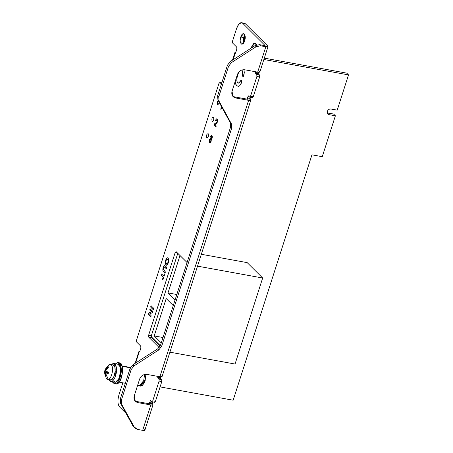 <?xml version="1.0" encoding="UTF-8"?>
<svg xmlns="http://www.w3.org/2000/svg" width="453" height="453" viewBox="0 0 453 453"><rect width="100%" height="100%" fill="white"/><g stroke="black" fill="none" stroke-linecap="round" stroke-linejoin="round"><path stroke-width="0.68" d="M130.339 367.796L122.208 366.313L130.339 367.796M138.301 385.305L141.115 385.175L143.709 380.673L144.564 374.467L143.709 380.673L139.258 385.837L137.559 385.526M141.534 384.88L144.632 382.151L141.534 384.88M143.822 380.299L145.192 380.548L143.822 380.299M145.945 374.948L145.866 374.308L145.945 374.948M176.177 251.704L175.169 252.564L177.882 253.057L151.353 335.701L177.882 253.057L175.169 252.564L148.635 335.209L148.737 337.168L151.449 337.661L160.09 346.245L151.449 337.661L151.353 335.701L148.635 335.209L148.737 337.168L159.184 347.553L148.737 337.168L151.449 337.661L151.353 335.701L148.635 335.209L175.169 252.564L176.177 251.704L187.078 262.536L175.996 251.602M150.056 308.861L150.351 308.918L149.824 309.263L149.926 310.231L151.653 311.84L149.926 310.231L151.653 311.84L149.088 312.876L151.653 311.84L149.088 312.876L151.517 311.817L149.926 310.231L150.056 308.861L149.96 309.286L150.487 308.94L150.056 308.861L152.446 311.001L152.672 311.715L152.31 312.689L149.462 313.991L151.081 315.594L150.957 316.941L148.527 314.761L150.798 316.913L148.527 314.761L148.414 313.652L148.663 314.79L150.662 316.885M148.89 312.978L148.544 313.334L148.839 313.136L148.663 314.79L148.414 313.652L148.89 312.978M148.68 313.357L148.414 313.652L148.68 313.357M162.627 279.801L162.984 279.807L162.519 279.456L163.256 277.349L162.633 278.855L163.12 277.327L161.149 275.362L163.256 277.349L162.519 279.456L162.848 279.784L163.086 279.308L162.848 279.784M164.518 274.841L163.086 279.308L164.518 274.841M164.518 273.906L163.709 275.951L164.297 273.918M161.596 273.963L163.573 275.922L161.596 273.963L161.036 274.337L161.596 273.963L161.172 274.359L161.285 275.39L163.12 277.327L161.149 275.362L161.285 273.906M161.732 273.986L161.421 273.929L161.732 273.986M161.172 274.359L160.962 274.914L161.172 274.359M164.179 265.69L164.711 265.515L163.663 266.426L162.842 268.969L163.295 267.757L162.899 270.073L162.842 268.969L162.944 271.013L162.842 268.969L164.179 265.69L163.799 266.449L164.847 265.543L164.179 265.69L164.711 265.515L166.602 267.168L166.466 268.629L164.394 266.998L166.149 268.578M163.425 271.704L165.181 273.074L163.425 271.704M163.08 271.041L163.561 271.726L163.08 271.041M164.813 267.247L164.009 267.225L163.425 269.399L165.373 272.032L165.045 273.051L164.728 273M167.786 259.558L168.323 260.826L167.786 259.558L167.185 259.263L167.786 259.558L166.738 259.376L166.047 260.532L165.928 262.672L166.387 263.482L167.117 263.771L166.523 263.504M167.65 259.535L168.018 260.09L167.185 259.263L166.353 259.818L165.832 261.63L165.928 262.672L166.981 263.742L167.984 262.44L167.672 263.397L168.306 261.619L167.672 263.397L167.117 263.771M168.323 260.826L167.984 262.44L168.323 260.826M167.65 257.797L166.812 257.967L167.604 257.785L166.172 258.754L166.812 257.967L166.308 258.782L166.812 257.967L168.108 258.114L168.839 260.016L168.782 261.358L167.655 264.552L166.506 265.237M165.605 260.107L165.186 263.017L165.373 261.687L165.56 264.139L165.237 261.658L166.172 258.754L165.373 261.687L165.605 260.107M166.308 258.782L165.741 260.135L166.308 258.782M165.322 263.04L165.424 264.11L166.931 265.265L165.923 264.897L165.322 263.04M166.795 265.237L165.923 264.897L166.795 265.237L167.655 264.552L168.782 261.358L168.607 258.912L167.468 257.763M151.019 305.888L151.33 305.945L150.77 306.307L151.466 305.968L150.906 306.33L151.013 307.372L153.018 309.478L150.877 307.349L153.154 309.501L150.877 307.349L150.77 306.307L150.826 306.924L150.77 306.307L151.33 305.945L153.471 308.068L153.578 309.099L153.018 309.478M164.53 267.021L164.949 267.27M210.6 138.193L210.577 139.281L210.419 138.493L211.058 138.346M210.702 139.371L210.905 141.025L210.702 139.371M210.311 141.868L211.064 140.039L210.622 141.613L210.77 140.996L210.622 141.613L210.045 141.789M209.501 139.524L209.864 139.552L209.292 139.898L209.728 139.53L209.699 141.138L210.175 141.84M209.309 140.515L209.405 142.117L210.198 142.933L209.269 142.095L209.739 142.718L209.269 142.095L209.309 140.515M211.5 135.43L211.919 135.651L211.092 135.543L210.464 136.823L211.092 135.543L210.894 135.917L211.5 135.43L211.919 135.651L212.349 136.721L212.18 138.154L211.392 139.32L210.962 142.214L210.062 142.91L209.603 142.695M210.685 137.14L210.464 136.823L210.685 137.14M210.849 138.25L211.296 138.358L211.891 137.055L211.364 136.398L210.549 137.112M210.922 138.324L211.296 138.358L211.755 137.027L211.364 136.398L210.679 137.168M211.579 136.5L211.794 137.774L211.296 138.358M211.715 136.523L211.432 138.386M216.755 118.799L217.361 119.054L216.313 118.975L216.891 118.822L216.313 118.975L217.225 119.026L217.633 119.739L217.508 121.919L216.574 123.392L215.045 124.592L216.007 125.555L216.126 126.41L215.707 126.721L214.343 125.368L215.843 126.744L214.343 125.368L214.258 124.416L214.326 124.983L214.45 124.014L215.645 123.029L214.586 124.043L214.326 124.983L215.707 126.721M215.939 119.445L215.798 120.096L216.313 118.975L215.826 120.894L215.939 119.445M216.449 119.003L216.075 119.473L216.449 119.003M215.798 120.096L215.588 120.56L215.798 120.096M216.902 119.977L216.347 120.141L217.038 120L216.483 120.164L217.038 120L217.208 120.345L216.902 119.977L217.123 121.466L216.902 119.977L215.69 120.866M216.755 121.959L215.99 122.672L216.755 121.959M217.123 121.466L216.891 121.987L217.123 121.466M216.551 122.401L214.705 123.68L216.551 122.401M214.586 124.043L214.258 124.416L214.586 124.043M214.326 124.983L214.479 125.39L214.326 124.983M216.483 120.164L217.038 120M220.832 108.975L221.466 106.546L220.832 108.975M220.696 109.966L221.885 107.316L220.787 110.011M206.811 137.899C206.194 135.424 206.647 134.014 208.17 133.669C208.788 136.138 208.335 137.548 206.811 137.899L207.378 138.001L206.811 137.899C206.194 135.424 206.647 134.014 208.17 133.669C208.788 136.138 208.335 137.548 206.811 137.899L207.078 138.046M212.134 121.313C211.523 118.839 211.976 117.429 213.493 117.084C214.11 119.552 213.657 120.968 212.134 121.313L212.706 121.415L212.134 121.313C211.523 118.839 211.976 117.429 213.493 117.084C214.11 119.552 213.657 120.968 212.134 121.313L212.406 121.461M217.463 104.728L217.31 101.789L218.142 100.453L217.31 101.789L217.463 104.728L218.029 104.83L217.463 104.728L217.729 104.875L218.969 103.437L219.19 102.372L218.969 103.437L217.463 104.728M238.261 83.092L237.615 82.718L236.84 81.047L236.857 78.312L238.629 72.231L236.857 78.312L236.84 81.047L237.615 82.718L238.901 82.978L240.883 80.385L241.602 80.391L241.019 80.407L239.037 83.001L238.397 83.114M241.919 69.955L242.638 71.54L242.587 75.645L242.899 76.387L243.471 76.325L242.763 76.364L242.451 75.623L242.899 76.387L242.451 75.623L242.638 71.54L242.514 74.179L242.502 71.517L241.783 69.926L242.638 71.54L241.919 69.955M235.226 81.325L235.968 84.439L236.896 85.719L238.38 86.398L236.76 85.696L235.832 84.417L236.896 85.719L235.832 84.417L235.226 81.325M240.883 80.385L241.466 80.362L240.883 80.385L238.901 82.978L240.883 80.385L241.466 80.362L241.574 82.565L240.809 84.269L239.654 85.713L238.023 86.376M243.335 76.302L244.28 72.593L243.946 69.411L244.28 72.593L243.861 75.368L243.335 76.302L242.763 76.364M238.244 86.376L236.76 85.696L238.244 86.376L239.654 85.713L241.574 82.565L241.466 80.362M145.906 374.308L145.079 380.933L140.611 386.115L139.926 385.82L142.672 385.265L145.079 380.933L145.906 374.308M240.781 37.01L243.674 33.652L244.297 33.992L244.648 40.855L241.749 44.213L241.126 43.867L240.781 37.01L243.493 37.503L244.846 34.909L243.493 37.503L240.781 37.01C242.717 30.538 246.794 34.592 244.648 40.855C242.706 47.322 238.629 43.267 240.781 37.01M243.295 43.448L243.493 37.503L243.295 43.448M251.273 47.44L254.999 43.126L255.798 43.567L256.562 44.904L255.798 43.567L253.442 43.675L251.273 47.44L252.015 47.576L251.273 47.44L251.058 48.194L251.273 47.44M254.971 45.674L256.217 44.122L254.971 45.674M250.82 100.147L162.072 376.562L159.875 376.76L146.88 374.393C143.488 374.155 141.076 375.707 139.637 379.042L134.207 395.967L135.311 401.307L137.82 402.598L150.821 404.965L142.672 430.35L137.35 429.382L134.835 428.091L132.933 425.933L120.589 403.295L120.277 399.019L130.096 368.436L131.2 369.535L134.071 365.831L158.788 349.948L157.684 348.85L160.555 345.146L230.594 126.993L230.288 122.718L231.392 123.816L219.042 101.178L218.737 96.902L228.555 66.319L231.426 62.616L256.138 46.733L260.509 45.776L265.832 46.75C267.729 47.021 268.374 46.778 267.78 46.019L268.029 46.551L265.832 46.75L257.683 72.135L244.682 69.768C241.296 69.53 238.878 71.081 237.446 74.417L232.01 91.342C231.262 94.807 232.468 97.016 235.628 97.973L248.623 100.34L159.875 376.76L248.623 100.34C250.52 100.617 251.172 100.373 250.571 99.609L250.82 100.147L248.623 100.34L235.628 97.973L234.524 96.874L247.814 99.258L247.429 98.686L250.141 99.179L250.101 98.397L247.389 97.899L248.335 95.866L249.728 97.169L252.44 97.667L253.267 96.704L250.554 96.212L256.891 76.466L259.609 76.959L259.507 75L258.295 73.794L258.255 73.012L255.537 72.514L255.775 71.784L255.577 73.301L258.295 73.794L258.255 73.012L255.537 72.514L255.577 73.301L258.295 73.794L259.507 75L256.794 74.507L255.577 73.301L256.794 74.507L256.891 76.466L259.609 76.959L259.507 75L256.794 74.507L256.891 76.466L250.554 96.212L249.546 97.072L250.554 96.212L253.267 96.704L259.609 76.959L253.267 96.704L252.264 97.565M134.835 428.091L121.693 404.393L121.381 400.118L131.2 369.535L134.071 365.831L132.967 364.733L157.684 348.85L160.555 345.146L230.594 126.993L231.698 128.091L231.392 123.816L219.042 101.178L217.938 100.079L217.627 95.804L227.451 65.221L228.555 66.319L231.426 62.616L256.138 46.733L260.509 45.776L265.832 46.75L257.683 72.135L244.682 69.768C241.296 69.53 238.878 71.081 237.446 74.417L232.01 91.342L233.114 96.682L235.628 97.973L234.524 96.874L232.61 96.087L234.524 96.874L247.519 99.241L247.859 99.116L247.429 98.686L250.141 99.179L250.571 99.609L250.101 98.397L247.389 97.899L248.335 95.866L249.546 97.072M247.933 96.212L248.85 96.376L247.933 96.212L248.335 95.866M250.101 98.397L250.452 97.304L250.101 98.397M247.429 98.686L247.389 97.899L247.429 98.686M219.965 82.548L218.958 83.409L219.965 82.548L221.421 83.998L219.965 82.548L221.777 82.876L219.784 82.452L221.8 82.814M139.218 351.868L135.64 363.017L138.997 351.777L139.954 350.905L140.855 348.085L140.758 346.126L136.647 342.043L136.551 340.084L218.958 83.409L136.551 340.084L136.647 342.043L140.758 346.126L140.855 348.085L139.954 350.905L138.997 351.777L139.864 351.143L138.929 351.471L135.113 363.357M138.997 351.777L138.929 351.471M122.967 382.394L118.89 395.084C117.463 400.401 117.661 404.319 119.49 406.845L126.115 413.43L119.49 406.845C117.661 404.319 117.463 400.401 118.89 395.084L122.967 382.394M161.704 379.625L160.487 378.419L160.447 377.638L157.735 377.139L157.967 376.409L157.774 377.927L160.487 378.419L160.696 376.868L160.447 377.638L157.735 377.139L157.774 377.927L160.487 378.419L161.704 379.625L158.992 379.133L157.774 377.927L158.992 379.133L159.088 381.092L161.8 381.585L161.704 379.625L158.992 379.133L159.088 381.092L161.8 381.585L161.704 379.625M149.716 403.866L136.715 401.5L149.716 403.866L150.056 403.742L149.626 403.312L152.338 403.804L152.769 404.235C153.363 404.999 152.718 405.242 150.821 404.965L137.82 402.598L136.715 401.5L134.801 400.712L136.715 401.5L137.82 402.598C134.666 401.641 133.459 399.433 134.207 395.967L139.637 379.042C141.076 375.707 143.488 374.155 146.88 374.393L159.875 376.76C161.772 377.032 162.423 376.788 161.823 376.03M258.255 73.012L258.499 72.242L258.255 73.012M134.331 427.49L132.933 425.933L134.037 427.032L121.693 404.393L120.589 403.295L120.277 399.019L130.096 368.436L132.967 364.733L157.684 348.85L158.788 349.948L161.659 346.245L231.698 128.091L231.392 123.816L230.288 122.718L217.938 100.079L217.627 95.804L227.451 65.221L230.322 61.517L255.033 45.634L259.405 44.677L265.067 45.521L242.649 23.239L241.579 22.65L238.827 24.088L236.619 28.409L232.542 41.098L232.644 43.058L236.749 47.146L236.851 49.105L235.945 51.925L234.988 52.791L235.86 52.157L234.92 52.486L232.463 60.141M264.728 45.651L259.405 44.677L260.509 45.776L259.405 44.677L255.033 45.634L256.138 46.733L255.033 45.634L230.322 61.517L231.426 62.616L230.322 61.517L227.451 65.221L228.555 66.319L218.737 96.902L217.627 95.804L218.737 96.902L219.042 101.178L217.938 100.079L230.288 122.718L230.594 126.993L231.698 128.091L161.659 346.245L160.555 345.146L161.659 346.245L158.788 349.948L134.071 365.831L132.967 364.733L130.096 368.436L131.2 369.535L121.381 400.118L120.277 399.019L121.381 400.118L121.693 404.393L120.589 403.295L132.933 425.933L137.35 429.382L142.672 430.35C144.564 430.627 145.215 430.384 144.62 429.62M259.631 71.404C260.226 72.163 259.575 72.406 257.683 72.135L259.88 71.936L268.029 46.551M265.067 45.521L242.649 23.239L245.362 23.732L241.579 22.65M235.215 52.882L232.995 59.802L236.851 49.105L236.749 47.146L232.644 43.058L232.542 41.098L236.619 28.409C238.471 23.516 240.481 21.789 242.649 23.239L245.362 23.732L267.78 46.019L245.362 23.732L243.085 23.318M150.056 403.742L149.626 403.312L152.338 403.804L152.299 403.023L149.586 402.53L150.532 400.492L151.925 401.8L154.637 402.292L155.464 401.33L152.752 400.837L159.088 381.092L152.752 400.837L151.744 401.698L152.752 400.837L155.464 401.33L161.8 381.585L155.464 401.33L154.456 402.19M153.018 404.772L150.821 404.965L142.672 430.35L144.869 430.157L153.018 404.772L152.299 403.023L149.586 402.53L150.532 400.492L151.744 401.698M150.124 400.837L151.042 401.001L150.124 400.837L150.532 400.492M152.299 403.023L152.65 401.93L152.299 403.023M149.626 403.312L149.586 402.53L149.626 403.312M247.859 99.116L247.519 99.241M166.387 263.482L166.981 263.742M217.225 119.026L217.723 120.379L217.508 121.919L216.574 123.392L215.045 124.592L216.177 125.923L215.939 126.744M216.347 120.141L215.905 120.855M211.919 135.651L212.349 136.721L212.18 138.154L211.392 139.32L210.962 142.214L210.062 142.91M209.728 139.53L209.909 141.766M151.33 305.945L153.471 308.068L153.335 309.524M164.711 265.515L166.602 267.168L166.466 268.629M164.394 266.998L163.624 268.068L163.425 269.399L165.181 271.596L165.045 273.051M150.351 308.918L152.672 311.715L152.31 312.689L149.462 313.991L151.081 315.594L150.957 316.941M234.988 52.791L234.92 52.486M160.096 386.907L233.159 400.214L311.947 154.818L322.259 156.698L335.384 115.798L333.612 114.043L327.389 112.905L329.155 114.666L327.898 114.02L327.349 111.347C328.051 109.666 329.263 108.89 330.979 109.026L337.208 110.147L348.521 74.904L263.878 59.49L348.521 74.904L346.755 73.143L264.309 58.131L346.755 73.143L348.521 74.904L337.208 110.147L330.979 109.026C329.263 108.89 328.051 109.666 327.349 111.347C326.975 113.08 327.576 114.184 329.155 114.666L335.384 115.798L333.612 114.043L327.389 112.905L329.155 114.666L335.384 115.798L322.259 156.698L311.947 154.818L233.159 400.214L160.096 386.907M173.261 305.571L166.2 298.55L154.201 335.922L163.001 337.525L154.201 335.922L161.262 342.944L154.201 335.922L166.2 298.55L173.261 305.571M187.072 262.553L180.011 255.537L168.012 292.91L176.812 294.512L168.012 292.91L175.073 299.926L168.012 292.91L180.011 255.537L187.072 262.553M262.666 278.006L235.045 364.036L169.903 352.174L235.045 364.036L262.666 278.006L197.525 266.143L262.666 278.006L247.196 262.632L262.666 278.006M160.334 345.741L151.189 336.647L160.334 345.741M201.336 254.28L247.196 262.632L201.336 254.28M105.124 369.427L108.765 364.903L109.649 364.433L111.245 364.886C114.133 367.23 111.783 378.895 108.324 379.444L105.221 372.525L108.142 373.878L108.595 372.468L105.872 370.939L105.855 370.548L108.346 367.57L107.797 367.021L105.487 369.71L109.649 364.433L105.102 370.169L105.283 369.172L105.102 370.169L106.115 370.146L105.3 369.999L107.797 367.021L108.346 367.57L105.855 370.548L105.872 370.939L108.595 372.468L108.142 373.878L105.419 372.349L108.426 372.898L105.221 372.525L105.634 376.03L105.323 375.747L104.666 371.975L108.392 372.649L108.369 372.258L104.649 371.579L104.83 370.582L105.792 370.758L104.83 370.582L105.045 369.801L104.649 371.579L104.83 370.582M108.392 372.649L108.369 372.258L104.649 371.579L104.666 371.975L108.392 372.649M105.147 370.18L105.991 370.333M108.765 364.903L110.356 364.393L111.245 364.886C114.133 367.23 111.783 378.895 108.324 379.444L105.209 372.842L105.634 376.03L105.079 375.48L104.649 371.579M109.671 379.688L107.61 379.484L111.036 379.937L106.721 378.991L106.302 378.448L104.479 372.643L104.609 371.047M106.512 368.368L106.178 369.337M107.61 379.484L106.721 378.991M112.361 364.925C116.925 363.261 115.526 379.099 111.036 379.937L113.709 377.055L115.209 371.46L114.864 367.021L113.069 364.892L110.356 364.393M110.594 381.585L115.515 382.275L111.444 381.539C113.086 380.95 114.456 379.048 115.555 375.826L116.268 366.936L113.89 363.482L113.035 363.527L111.427 364.591L113.035 363.527C116.132 362.377 117.644 369.761 115.555 375.826C114.456 379.048 113.086 380.95 111.444 381.539L108.68 379.676L110.594 381.585L115.515 382.275L112.865 380.662M113.89 363.482L117.961 364.218L120.107 366.777L120.521 372.106L118.726 378.816L115.515 382.275C120.906 381.267 122.582 362.27 117.106 364.269M118.233 362.711L117.242 362.768L115.583 363.787L117.242 362.768C120.855 361.426 122.616 370.044 120.181 377.117C118.896 380.877 117.299 383.096 115.385 383.776L116.744 384.025L120.487 379.988L122.582 372.162L122.1 365.945L119.592 362.961L118.233 362.711L121.013 366.743L120.181 377.117C118.896 380.877 117.299 383.096 115.385 383.776L116.744 384.025C123.023 382.847 124.983 360.684 118.595 363.012M114.388 383.833L112.287 381.89L115.385 383.776L114.388 383.833L116.744 384.025L115.09 383.844M122.1 365.939L130.492 367.468M119.145 382.173L125.322 383.3M108.431 372.887L105.385 372.332M105.985 370.344L105.136 370.192"/></g></svg>
